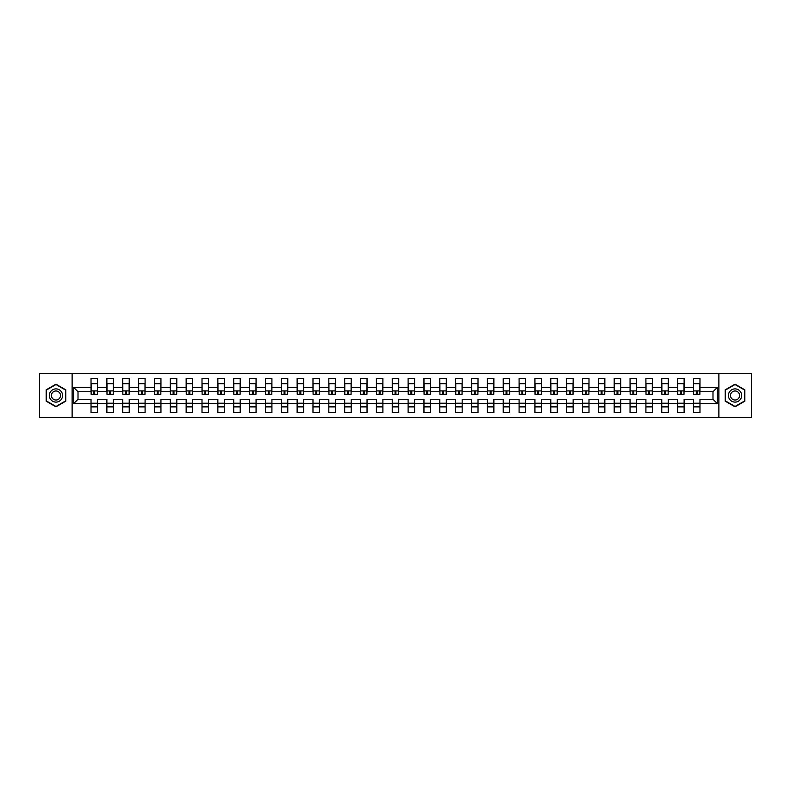 <?xml version="1.0" encoding="UTF-8"?>
<svg xmlns="http://www.w3.org/2000/svg" width="791" height="791" viewBox="0 0 791 791"><rect width="100%" height="100%" fill="white"/><g stroke="black" fill="none" stroke-linecap="round" stroke-linejoin="round"><path stroke-width="1.19" d="M718.881 373.293L39.55 373.293L39.55 417.707L751.45 417.707L751.45 373.293L718.881 373.293L718.881 417.707M699.976 403.529L699.976 399.257L712.988 399.257L717.249 403.529L699.976 403.529L699.976 412.625L693.47 412.625L693.47 403.529L684.126 403.529L684.126 412.625L677.62 412.625L677.62 403.529L668.266 403.529L668.266 412.625L661.76 412.625L661.76 403.529L652.417 403.529L652.417 412.625L645.911 412.625L645.911 403.529L636.557 403.529L636.557 412.625L630.051 412.625L630.051 403.529L620.708 403.529L620.708 412.625L614.202 412.625L614.202 403.529L604.848 403.529L604.848 412.625L598.352 412.625L598.352 403.529L588.998 403.529L588.998 412.625L582.492 412.625L582.492 403.529L573.149 403.529L573.149 412.625L566.643 412.625L566.643 403.529L557.289 403.529L557.289 412.625L550.783 412.625L550.783 403.529L541.44 403.529L541.44 412.625L534.934 412.625L534.934 403.529L525.58 403.529L525.58 412.625L519.084 412.625L519.084 403.529L509.73 403.529L509.73 412.625L503.224 412.625L503.224 403.529L493.871 403.529L493.871 412.625L487.375 412.625L487.375 403.529L478.021 403.529L478.021 412.625L471.515 412.625L471.515 403.529L462.171 403.529L462.171 412.625L455.665 412.625L455.665 403.529L446.312 403.529L446.312 412.625L439.806 412.625L439.806 403.529L430.462 403.529L430.462 412.625L423.956 412.625L423.956 403.529L414.603 403.529L414.603 412.625L408.107 412.625L408.107 403.529L398.753 403.529L398.753 412.625L392.247 412.625L392.247 403.529L382.893 403.529L382.893 412.625L376.397 412.625L376.397 403.529L367.044 403.529L367.044 412.625L360.538 412.625L360.538 403.529L351.194 403.529L351.194 412.625L344.688 412.625L344.688 403.529L335.335 403.529L335.335 412.625L328.829 412.625L328.829 403.529L319.485 403.529L319.485 412.625L312.979 412.625L312.979 403.529L303.625 403.529L303.625 412.625L297.129 412.625L297.129 403.529L287.776 403.529L287.776 412.625L281.27 412.625L281.27 403.529L271.916 403.529L271.916 412.625L265.42 412.625L265.42 403.529L256.066 403.529L256.066 412.625L249.561 412.625L249.561 403.529L240.217 403.529L240.217 412.625L233.711 412.625L233.711 403.529L224.357 403.529L224.357 412.625L217.851 412.625L217.851 403.529L208.508 403.529L208.508 412.625L202.002 412.625L202.002 403.529L192.648 403.529L192.648 412.625L186.152 412.625L186.152 403.529L176.798 403.529L176.798 412.625L170.292 412.625L170.292 403.529L160.949 403.529L160.949 412.625L154.443 412.625L154.443 403.529L145.089 403.529L145.089 412.625L138.583 412.625L138.583 403.529L129.24 403.529L129.24 412.625L122.734 412.625L122.734 403.529L113.38 403.529L113.38 412.625L106.874 412.625L106.874 403.529L97.53 403.529L97.53 412.625L91.024 412.625L91.024 403.529L73.751 403.529L73.751 387.471L91.024 387.471L91.024 378.375L97.53 378.375L97.53 387.471L106.874 387.471L106.874 378.375L113.38 378.375L113.38 387.471L122.734 387.471L122.734 378.375L129.24 378.375L129.24 387.471L138.583 387.471L138.583 378.375L145.089 378.375L145.089 387.471L154.443 387.471L154.443 378.375L160.949 378.375L160.949 387.471L170.292 387.471L170.292 378.375L176.798 378.375L176.798 387.471L186.152 387.471L186.152 378.375L192.648 378.375L192.648 387.471L202.002 387.471L202.002 378.375L208.508 378.375L208.508 387.471L217.851 387.471L217.851 378.375L224.357 378.375L224.357 387.471L233.711 387.471L233.711 378.375L240.217 378.375L240.217 387.471L249.561 387.471L249.561 378.375L256.066 378.375L256.066 387.471L265.42 387.471L265.42 378.375L271.916 378.375L271.916 387.471L281.27 387.471L281.27 378.375L287.776 378.375L287.776 387.471L297.129 387.471L297.129 378.375L303.625 378.375L303.625 387.471L312.979 387.471L312.979 378.375L319.485 378.375L319.485 387.471L328.829 387.471L328.829 378.375L335.335 378.375L335.335 387.471L344.688 387.471L344.688 378.375L351.194 378.375L351.194 387.471L360.538 387.471L360.538 378.375L367.044 378.375L367.044 387.471L376.397 387.471L376.397 378.375L382.893 378.375L382.893 387.471L392.247 387.471L392.247 378.375L398.753 378.375L398.753 387.471L408.107 387.471L408.107 378.375L414.603 378.375L414.603 387.471L423.956 387.471L423.956 378.375L430.462 378.375L430.462 387.471L439.806 387.471L439.806 378.375L446.312 378.375L446.312 387.471L455.665 387.471L455.665 378.375L462.171 378.375L462.171 387.471L471.515 387.471L471.515 378.375L478.021 378.375L478.021 387.471L487.375 387.471L487.375 378.375L493.871 378.375L493.871 387.471L503.224 387.471L503.224 378.375L509.73 378.375L509.73 387.471L519.084 387.471L519.084 378.375L525.58 378.375L525.58 387.471L534.934 387.471L534.934 378.375L541.44 378.375L541.44 387.471L550.783 387.471L550.783 378.375L557.289 378.375L557.289 387.471L566.643 387.471L566.643 378.375L573.149 378.375L573.149 387.471L582.492 387.471L582.492 378.375L588.998 378.375L588.998 387.471L598.352 387.471L598.352 378.375L604.848 378.375L604.848 387.471L614.202 387.471L614.202 378.375L620.708 378.375L620.708 387.471L630.051 387.471L630.051 378.375L636.557 378.375L636.557 387.471L645.911 387.471L645.911 378.375L652.417 378.375L652.417 387.471L661.76 387.471L661.76 378.375L668.266 378.375L668.266 387.471L677.62 387.471L677.62 378.375L684.126 378.375L684.126 387.471L693.47 387.471L693.47 378.375L699.976 378.375L699.976 387.471L717.249 387.471L717.249 403.529M72.119 417.707L72.119 373.293M693.47 387.471L693.47 391.743L684.126 391.743L684.126 387.471M684.126 403.529L684.126 399.257L693.47 399.257L693.47 403.529M677.62 387.471L677.62 391.743L668.266 391.743L668.266 387.471M668.266 403.529L668.266 399.257L677.62 399.257L677.62 403.529M661.76 387.471L661.76 391.743L652.417 391.743L652.417 387.471M652.417 403.529L652.417 399.257L661.76 399.257L661.76 403.529M645.911 387.471L645.911 391.743L636.557 391.743L636.557 387.471M636.557 403.529L636.557 399.257L645.911 399.257L645.911 403.529M630.051 387.471L630.051 391.743L620.708 391.743L620.708 387.471M620.708 403.529L620.708 399.257L630.051 399.257L630.051 403.529M614.202 387.471L614.202 391.743L604.848 391.743L604.848 387.471M604.848 403.529L604.848 399.257L614.202 399.257L614.202 403.529M598.352 387.471L598.352 391.743L588.998 391.743L588.998 387.471M588.998 403.529L588.998 399.257L598.352 399.257L598.352 403.529M582.492 387.471L582.492 391.743L573.149 391.743L573.149 387.471M573.149 403.529L573.149 399.257L582.492 399.257L582.492 403.529M566.643 387.471L566.643 391.743L557.289 391.743L557.289 387.471M557.289 403.529L557.289 399.257L566.643 399.257L566.643 403.529M550.783 387.471L550.783 391.743L541.44 391.743L541.44 387.471M541.44 403.529L541.44 399.257L550.783 399.257L550.783 403.529M534.934 387.471L534.934 391.743L525.58 391.743L525.58 387.471M525.58 403.529L525.58 399.257L534.934 399.257L534.934 403.529M519.084 387.471L519.084 391.743L509.73 391.743L509.73 387.471M509.73 403.529L509.73 399.257L519.084 399.257L519.084 403.529M503.224 387.471L503.224 391.743L493.871 391.743L493.871 387.471M493.871 403.529L493.871 399.257L503.224 399.257L503.224 403.529M487.375 387.471L487.375 391.743L478.021 391.743L478.021 387.471M478.021 403.529L478.021 399.257L487.375 399.257L487.375 403.529M471.515 387.471L471.515 391.743L462.171 391.743L462.171 387.471M462.171 403.529L462.171 399.257L471.515 399.257L471.515 403.529M455.665 387.471L455.665 391.743L446.312 391.743L446.312 387.471M446.312 403.529L446.312 399.257L455.665 399.257L455.665 403.529M439.806 387.471L439.806 391.743L430.462 391.743L430.462 387.471M430.462 403.529L430.462 399.257L439.806 399.257L439.806 403.529M423.956 387.471L423.956 391.743L414.603 391.743L414.603 387.471M414.603 403.529L414.603 399.257L423.956 399.257L423.956 403.529M408.107 387.471L408.107 391.743L398.753 391.743L398.753 387.471M398.753 403.529L398.753 399.257L408.107 399.257L408.107 403.529M392.247 387.471L392.247 391.743L382.893 391.743L382.893 387.471M382.893 403.529L382.893 399.257L392.247 399.257L392.247 403.529M376.397 387.471L376.397 391.743L367.044 391.743L367.044 387.471M367.044 403.529L367.044 399.257L376.397 399.257L376.397 403.529M360.538 387.471L360.538 391.743L351.194 391.743L351.194 387.471M351.194 403.529L351.194 399.257L360.538 399.257L360.538 403.529M344.688 387.471L344.688 391.743L335.335 391.743L335.335 387.471M335.335 403.529L335.335 399.257L344.688 399.257L344.688 403.529M328.829 387.471L328.829 391.743L319.485 391.743L319.485 387.471M319.485 403.529L319.485 399.257L328.829 399.257L328.829 403.529M312.979 387.471L312.979 391.743L303.625 391.743L303.625 387.471M303.625 403.529L303.625 399.257L312.979 399.257L312.979 403.529M297.129 387.471L297.129 391.743L287.776 391.743L287.776 387.471M287.776 403.529L287.776 399.257L297.129 399.257L297.129 403.529M281.27 387.471L281.27 391.743L271.916 391.743L271.916 387.471M271.916 403.529L271.916 399.257L281.27 399.257L281.27 403.529M265.42 387.471L265.42 391.743L256.066 391.743L256.066 387.471M256.066 403.529L256.066 399.257L265.42 399.257L265.42 403.529M249.561 387.471L249.561 391.743L240.217 391.743L240.217 387.471M240.217 403.529L240.217 399.257L249.561 399.257L249.561 403.529M233.711 387.471L233.711 391.743L224.357 391.743L224.357 387.471M224.357 403.529L224.357 399.257L233.711 399.257L233.711 403.529M217.851 387.471L217.851 391.743L208.508 391.743L208.508 387.471M208.508 403.529L208.508 399.257L217.851 399.257L217.851 403.529M202.002 387.471L202.002 391.743L192.648 391.743L192.648 387.471M192.648 403.529L192.648 399.257L202.002 399.257L202.002 403.529M186.152 387.471L186.152 391.743L176.798 391.743L176.798 387.471M176.798 403.529L176.798 399.257L186.152 399.257L186.152 403.529M170.292 387.471L170.292 391.743L160.949 391.743L160.949 387.471M160.949 403.529L160.949 399.257L170.292 399.257L170.292 403.529M154.443 387.471L154.443 391.743L145.089 391.743L145.089 387.471M145.089 403.529L145.089 399.257L154.443 399.257L154.443 403.529M138.583 387.471L138.583 391.743L129.24 391.743L129.24 387.471M129.24 403.529L129.24 399.257L138.583 399.257L138.583 403.529M122.734 387.471L122.734 391.743L113.38 391.743L113.38 387.471M113.38 403.529L113.38 399.257L122.734 399.257L122.734 403.529M106.874 387.471L106.874 391.743L97.53 391.743L97.53 387.471M97.53 403.529L97.53 399.257L106.874 399.257L106.874 403.529M91.024 387.471L91.024 391.743L78.012 391.743L78.012 399.257L91.024 399.257L91.024 403.529M73.751 387.471L78.012 391.743M712.988 399.257L712.988 391.743L699.976 391.743L699.976 387.471M91.024 403.222L97.53 403.222M106.874 403.222L113.38 403.222M122.734 403.222L129.24 403.222M138.583 403.222L145.089 403.222M154.443 403.222L160.949 403.222M170.292 403.222L176.798 403.222M186.152 403.222L192.648 403.222M202.002 403.222L208.508 403.222M217.851 403.222L224.357 403.222M233.711 403.222L240.217 403.222M249.561 403.222L256.066 403.222M265.42 403.222L271.916 403.222M281.27 403.222L287.776 403.222M297.129 403.222L303.625 403.222M312.979 403.222L319.485 403.222M328.829 403.222L335.335 403.222M344.688 403.222L351.194 403.222M360.538 403.222L367.044 403.222M376.397 403.222L382.893 403.222M392.247 403.222L398.753 403.222M408.107 403.222L414.603 403.222M423.956 403.222L430.462 403.222M439.806 403.222L446.312 403.222M455.665 403.222L462.171 403.222M471.515 403.222L478.021 403.222M487.375 403.222L493.871 403.222M503.224 403.222L509.73 403.222M519.084 403.222L525.58 403.222M534.934 403.222L541.44 403.222M550.783 403.222L557.289 403.222M566.643 403.222L573.149 403.222M582.492 403.222L588.998 403.222M598.352 403.222L604.848 403.222M614.202 403.222L620.708 403.222M630.051 403.222L636.557 403.222M645.911 403.222L652.417 403.222M661.76 403.222L668.266 403.222M677.62 403.222L684.126 403.222M693.47 403.222L699.976 403.222M78.012 399.257L73.751 403.529M717.249 387.471L712.988 391.743M91.024 406.881L97.53 406.881M106.874 406.881L113.38 406.881M122.734 406.881L129.24 406.881M138.583 406.881L145.089 406.881M154.443 406.881L160.949 406.881M170.292 406.881L176.798 406.881M186.152 406.881L192.648 406.881M202.002 406.881L208.508 406.881M217.851 406.881L224.357 406.881M233.711 406.881L240.217 406.881M249.561 406.881L256.066 406.881M265.42 406.881L271.916 406.881M281.27 406.881L287.776 406.881M297.129 406.881L303.625 406.881M312.979 406.881L319.485 406.881M328.829 406.881L335.335 406.881M344.688 406.881L351.194 406.881M360.538 406.881L367.044 406.881M376.397 406.881L382.893 406.881M392.247 406.881L398.753 406.881M408.107 406.881L414.603 406.881M423.956 406.881L430.462 406.881M439.806 406.881L446.312 406.881M455.665 406.881L462.171 406.881M471.515 406.881L478.021 406.881M487.375 406.881L493.871 406.881M503.224 406.881L509.73 406.881M519.084 406.881L525.58 406.881M534.934 406.881L541.44 406.881M550.783 406.881L557.289 406.881M566.643 406.881L573.149 406.881M582.492 406.881L588.998 406.881M598.352 406.881L604.848 406.881M614.202 406.881L620.708 406.881M630.051 406.881L636.557 406.881M645.911 406.881L652.417 406.881M661.76 406.881L668.266 406.881M677.62 406.881L684.126 406.881M693.47 406.881L699.976 406.881M65.772 389.834L55.963 384.179L46.155 389.834L46.155 401.166L55.963 406.821L65.772 401.166L65.772 389.834M725.228 389.834L725.228 401.166L735.037 406.821L744.845 401.166L744.845 389.834L735.037 384.179L725.228 389.834M91.123 387.521L91.123 384.377M94.683 391.723L93.872 391.723L93.872 394.333L91.123 394.333L91.123 383.694L97.431 383.694L97.431 394.333L94.683 394.333L94.683 391.723M97.431 387.521L97.431 384.377M106.983 387.521L106.983 384.377M110.532 391.723L109.722 391.723L109.722 394.333L106.983 394.333L106.983 383.694L113.281 383.694L113.281 394.333L110.532 394.333L110.532 391.723M113.281 387.521L113.281 384.377M122.832 387.521L122.832 384.377M126.392 391.723L125.581 391.723L125.581 394.333L122.832 394.333L122.832 383.694L129.131 383.694L129.131 394.333L126.392 394.333L126.392 391.723M129.131 387.521L129.131 384.377M50.238 392.198A6.605 6.605 0 0 0 52.661 401.225A6.605 6.605 0 0 0 61.688 398.802A6.605 6.605 0 0 0 59.266 389.775A6.605 6.605 0 0 0 50.238 392.198M52.048 393.236A4.519 4.519 0 0 0 53.699 399.415A4.519 4.519 0 0 0 59.879 397.764A4.519 4.519 0 0 0 58.227 391.585A4.519 4.519 0 0 0 52.048 393.236M65.465 390.012L65.465 400.988L55.963 406.475L46.461 400.988L46.461 390.012L55.963 384.525L65.465 390.012M729.312 392.198A6.605 6.605 0 0 0 731.734 401.225A6.605 6.605 0 0 0 740.762 398.802A6.605 6.605 0 0 0 738.339 389.775A6.605 6.605 0 0 0 729.312 392.198M731.121 393.236A4.519 4.519 0 0 0 732.773 399.415A4.519 4.519 0 0 0 738.952 397.764A4.519 4.519 0 0 0 737.301 391.585A4.519 4.519 0 0 0 731.121 393.236M744.539 390.012L744.539 400.988L735.037 406.475L725.535 400.988L725.535 390.012L735.037 384.525L744.539 390.012M138.692 387.521L138.692 384.377M142.242 391.723L141.431 391.723L141.431 394.333L138.692 394.333L138.692 383.694L144.99 383.694L144.99 394.333L142.242 394.333L142.242 391.723M144.99 387.521L144.99 384.377M154.542 387.521L154.542 384.377M158.101 391.723L157.28 391.723L157.28 394.333L154.542 394.333L154.542 383.694L160.84 383.694L160.84 394.333L158.101 394.333L158.101 391.723M160.84 387.521L160.84 384.377M170.391 387.521L170.391 384.377M173.951 391.723L173.14 391.723L173.14 394.333L170.391 394.333L170.391 383.694L176.7 383.694L176.7 394.333L173.951 394.333L173.951 391.723M173.14 390.922L173.14 392.504M176.7 387.521L176.7 384.377M186.251 387.521L186.251 384.377M189.81 391.723L188.99 391.723L188.99 394.333L186.251 394.333L186.251 383.694L192.549 383.694L192.549 394.333L189.81 394.333L189.81 391.723M188.99 390.922L188.99 392.504M192.549 387.521L192.549 384.377M202.101 387.521L202.101 384.377M205.66 391.723L204.849 391.723L204.849 394.333L202.101 394.333L202.101 383.694L208.409 383.694L208.409 394.333L205.66 394.333L205.66 391.723M204.849 390.922L204.849 392.504M208.409 387.521L208.409 384.377M217.96 387.521L217.96 384.377M221.51 391.723L220.699 391.723L220.699 394.333L217.96 394.333L217.96 383.694L224.258 383.694L224.258 394.333L221.51 394.333L221.51 391.723M220.699 390.922L220.699 392.504M224.258 387.521L224.258 384.377M233.81 387.521L233.81 384.377M237.369 391.723L236.558 391.723L236.558 394.333L233.81 394.333L233.81 383.694L240.108 383.694L240.108 394.333L237.369 394.333L237.369 391.723M236.558 390.922L236.558 392.504M240.108 387.521L240.108 384.377M249.669 387.521L249.669 384.377M253.219 391.723L252.408 391.723L252.408 394.333L249.669 394.333L249.669 383.694L255.968 383.694L255.968 394.333L253.219 394.333L253.219 391.723M252.408 390.922L252.408 392.504M255.968 387.521L255.968 384.377M265.519 387.521L265.519 384.377M269.078 391.723L268.258 391.723L268.258 394.333L265.519 394.333L265.519 383.694L271.817 383.694L271.817 394.333L269.078 394.333L269.078 391.723M268.258 390.922L268.258 392.504M271.817 387.521L271.817 384.377M281.369 387.521L281.369 384.377M284.928 391.723L284.117 391.723L284.117 394.333L281.369 394.333L281.369 383.694L287.677 383.694L287.677 394.333L284.928 394.333L284.928 391.723M284.117 390.922L284.117 392.504M287.677 387.521L287.677 384.377M297.228 387.521L297.228 384.377M300.788 391.723L299.967 391.723L299.967 394.333L297.228 394.333L297.228 383.694L303.526 383.694L303.526 394.333L300.788 394.333L300.788 391.723M299.967 390.922L299.967 392.504M303.526 387.521L303.526 384.377M313.078 387.521L313.078 384.377M316.637 391.723L315.827 391.723L315.827 394.333L313.078 394.333L313.078 383.694L319.376 383.694L319.376 394.333L316.637 394.333L316.637 391.723M315.827 390.922L315.827 392.504M319.376 387.521L319.376 384.377M328.937 387.521L328.937 384.377M332.487 391.723L331.676 391.723L331.676 394.333L328.937 394.333L328.937 383.694L335.236 383.694L335.236 394.333L332.487 394.333L332.487 391.723M331.676 390.922L331.676 392.504M335.236 387.521L335.236 384.377M344.787 387.521L344.787 384.377M348.347 391.723L347.536 391.723L347.536 394.333L344.787 394.333L344.787 383.694L351.085 383.694L351.085 394.333L348.347 394.333L348.347 391.723M347.536 390.922L347.536 392.504M351.085 387.521L351.085 384.377M360.647 387.521L360.647 384.377M364.196 391.723L363.385 391.723L363.385 394.333L360.647 394.333L360.647 383.694L366.945 383.694L366.945 394.333L364.196 394.333L364.196 391.723M363.385 390.922L363.385 392.504M366.945 387.521L366.945 384.377M376.496 387.521L376.496 384.377M380.056 391.723L379.235 391.723L379.235 394.333L376.496 394.333L376.496 383.694L382.795 383.694L382.795 394.333L380.056 394.333L380.056 391.723M379.235 390.922L379.235 392.504M382.795 387.521L382.795 384.377M392.346 387.521L392.346 384.377M395.905 391.723L395.095 391.723L395.095 394.333L392.346 394.333L392.346 383.694L398.654 383.694L398.654 394.333L395.905 394.333L395.905 391.723M395.095 390.922L395.095 392.504M398.654 387.521L398.654 384.377M408.205 387.521L408.205 384.377M411.765 391.723L410.944 391.723L410.944 394.333L408.205 394.333L408.205 383.694L414.504 383.694L414.504 394.333L411.765 394.333L411.765 391.723M410.944 390.922L410.944 392.504M414.504 387.521L414.504 384.377M424.055 387.521L424.055 384.377M427.615 391.723L426.804 391.723L426.804 394.333L424.055 394.333L424.055 383.694L430.353 383.694L430.353 394.333L427.615 394.333L427.615 391.723M426.804 390.922L426.804 392.504M430.353 387.521L430.353 384.377M439.915 387.521L439.915 384.377M443.464 391.723L442.653 391.723L442.653 394.333L439.915 394.333L439.915 383.694L446.213 383.694L446.213 394.333L443.464 394.333L443.464 391.723M442.653 390.922L442.653 392.504M446.213 387.521L446.213 384.377M455.764 387.521L455.764 384.377M459.324 391.723L458.513 391.723L458.513 394.333L455.764 394.333L455.764 383.694L462.063 383.694L462.063 394.333L459.324 394.333L459.324 391.723M458.513 390.922L458.513 392.504M462.063 387.521L462.063 384.377M471.614 387.521L471.614 384.377M475.173 391.723L474.363 391.723L474.363 394.333L471.624 394.333L471.624 383.694L477.922 383.694L477.922 394.333L475.173 394.333L475.173 391.723M474.363 390.922L474.363 392.504M477.922 387.521L477.922 384.377M487.474 387.521L487.474 384.377M491.033 391.723L490.212 391.723L490.212 394.333L487.474 394.333L487.474 383.694L493.772 383.694L493.772 394.333L491.033 394.333L491.033 391.723M490.212 390.922L490.212 392.504M493.772 387.521L493.772 384.377M503.323 387.521L503.323 384.377M506.883 391.723L506.072 391.723L506.072 394.333L503.323 394.333L503.323 383.694L509.631 383.694L509.631 394.333L506.883 394.333L506.883 391.723M506.072 390.922L506.072 392.504M509.631 387.521L509.631 384.377M519.183 387.521L519.183 384.377M522.742 391.723L521.922 391.723L521.922 394.333L519.183 394.333L519.183 383.694L525.481 383.694L525.481 394.333L522.742 394.333L522.742 391.723M521.922 390.922L521.922 392.504M525.481 387.521L525.481 384.377M535.032 387.521L535.032 384.377M538.592 391.723L537.781 391.723L537.781 394.333L535.032 394.333L535.032 383.694L541.331 383.694L541.331 394.333L538.592 394.333L538.592 391.723M537.781 390.922L537.781 392.504M541.331 387.521L541.331 384.377M550.892 387.521L550.892 384.377M554.442 391.723L553.631 391.723L553.631 394.333L550.892 394.333L550.892 383.694L557.19 383.694L557.19 394.333L554.442 394.333L554.442 391.723M553.631 390.922L553.631 392.504M557.19 387.521L557.19 384.377M566.742 387.521L566.742 384.377M570.301 391.723L569.49 391.723L569.49 394.333L566.742 394.333L566.742 383.694L573.04 383.694L573.04 394.333L570.301 394.333L570.301 391.723M569.49 390.922L569.49 392.504M573.04 387.521L573.04 384.377M582.591 387.521L582.591 384.377M586.151 391.723L585.34 391.723L585.34 394.333L582.591 394.333L582.591 383.694L588.899 383.694L588.899 394.333L586.151 394.333L586.151 391.723M585.34 390.922L585.34 392.504M588.899 387.521L588.899 384.377M598.451 387.521L598.451 384.377M602.01 391.723L601.19 391.723L601.19 394.333L598.451 394.333L598.451 383.694L604.749 383.694L604.749 394.333L602.01 394.333L602.01 391.723M601.19 390.922L601.19 392.504M604.749 387.521L604.749 384.377M614.3 387.521L614.3 384.377M617.86 391.723L617.049 391.723L617.049 394.333L614.3 394.333L614.3 383.694L620.609 383.694L620.609 394.333L617.86 394.333L617.86 391.723M617.049 390.922L617.049 392.504M620.609 387.521L620.609 384.377M630.16 387.521L630.16 384.377M633.72 391.723L632.899 391.723L632.899 394.333L630.16 394.333L630.16 383.694L636.458 383.694L636.458 394.333L633.72 394.333L633.72 391.723M632.899 390.922L632.899 392.504M636.458 387.521L636.458 384.377M646.01 387.521L646.01 384.377M649.569 391.723L648.758 391.723L648.758 394.333L646.01 394.333L646.01 383.694L652.308 383.694L652.308 394.333L649.569 394.333L649.569 391.723M648.758 390.922L648.758 392.504M652.308 387.521L652.308 384.377M661.869 387.521L661.869 384.377M665.419 391.723L664.608 391.723L664.608 394.333L661.869 394.333L661.869 383.694L668.168 383.694L668.168 394.333L665.419 394.333L665.419 391.723M664.608 390.922L664.608 392.504M668.168 387.521L668.168 384.377M677.719 387.521L677.719 384.377M681.278 391.723L680.468 391.723L680.468 394.333L677.719 394.333L677.719 383.694L684.017 383.694L684.017 394.333L681.278 394.333L681.278 391.723M680.468 390.922L680.468 392.504M684.017 387.521L684.017 384.377M693.569 387.521L693.569 384.377M697.128 391.723L696.317 391.723L696.317 394.333L693.569 394.333L693.569 383.694L699.877 383.694L699.877 394.333L697.128 394.333L697.128 391.723M696.317 390.922L696.317 392.504M699.877 387.521L699.877 384.377M91.123 390.922L97.431 390.922M106.983 390.922L113.281 390.922M122.832 390.922L129.131 390.922M138.692 390.922L144.99 390.922M154.542 390.922L160.84 390.922M170.391 390.922L176.7 390.922M186.251 390.922L192.549 390.922M202.101 390.922L208.409 390.922M217.96 390.922L224.258 390.922M233.81 390.922L240.108 390.922M249.669 390.922L255.968 390.922M265.519 390.922L271.817 390.922M281.369 390.922L287.677 390.922M297.228 390.922L303.526 390.922M313.078 390.922L319.376 390.922M328.937 390.922L335.236 390.922M344.787 390.922L351.085 390.922M360.647 390.922L366.945 390.922M376.496 390.922L382.795 390.922M392.346 390.922L398.654 390.922M408.205 390.922L414.504 390.922M424.055 390.922L430.353 390.922M439.915 390.922L446.213 390.922M455.764 390.922L462.063 390.922M471.624 390.922L477.922 390.922M487.474 390.922L493.772 390.922M503.323 390.922L509.631 390.922M519.183 390.922L525.481 390.922M535.032 390.922L541.331 390.922M550.892 390.922L557.19 390.922M566.742 390.922L573.04 390.922M582.591 390.922L588.899 390.922M598.451 390.922L604.749 390.922M614.3 390.922L620.609 390.922M630.16 390.922L636.458 390.922M646.01 390.922L652.308 390.922M661.869 390.922L668.168 390.922M677.719 390.922L684.017 390.922M693.569 390.922L699.877 390.922"/></g></svg>
